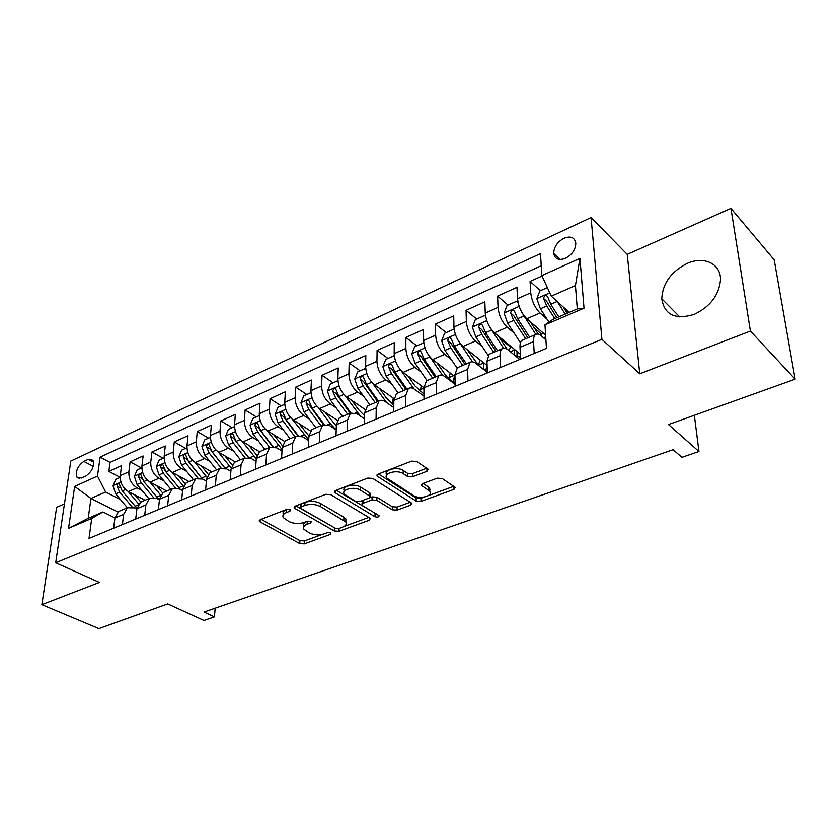 <?xml version="1.0" encoding="UTF-8"?>
<svg xmlns="http://www.w3.org/2000/svg" width="837" height="837" viewBox="0 0 837 837"><rect width="100%" height="100%" fill="white"/><g stroke="black" fill="none" stroke-linecap="round" stroke-linejoin="round"><path stroke-width="1.26" d="M290.083 509.628L286.725 509.419L260.234 519.651L259.282 521.158L260.056 521.849L299.772 543.59L304.333 543.883L330.584 534.32L330.856 532.834L327.602 532.625L324.16 533.891C318.928 535.429 313.98 535.115 309.334 532.949L303.883 529.193C302.848 527.205 303.925 525.552 307.095 524.234L310.548 522.947L311.259 521.838L310.789 521.409L307.482 521.2L304.03 522.497C298.757 524.088 293.724 523.763 288.943 521.535L283.262 517.59C282.226 515.561 283.283 513.876 286.421 512.547L289.895 511.208L290.585 510.078L290.083 509.628M687.334 263.362C671.086 271.606 662.569 283.419 661.774 298.778C664.369 314.827 675.166 320.037 694.145 314.419C710.163 306.74 718.941 295.273 720.49 279.987C721.107 263.833 704.074 255.756 687.334 263.362M563.95 238.252C557.275 241.998 553.864 247.061 553.728 253.465C554.879 259.125 558.792 260.746 565.456 258.34C572.11 254.689 575.553 249.667 575.804 243.253C574.674 237.405 570.719 235.731 563.95 238.252M426.912 471.325L428.094 469.201L416.711 461.49L411.626 461.135L378.157 474.077L377.027 476.065L416.146 501.081L420.969 501.394L453.989 489.373L455.213 487.333L442.166 478.513L437.196 478.178L422.852 483.535L421.67 485.544L429.716 491.183C433.838 495.828 419.442 499.71 413.593 495.577L386.809 478.105C382.655 473.303 397.219 469.316 403.246 473.648L407.525 476.431L412.515 476.766L426.912 471.325L426.891 468.291M64.439 503.874L56.644 507.337L41.85 604.659L98.871 628.587L167.724 603.916L203.977 620.468L214.46 616.879L204.008 612.046L673.084 449.689L681.935 457.326L698.968 451.509L694.354 415.288M750.402 331.075L730.942 208.413L627.227 254.385L639.771 373.783L750.402 331.075L795.15 379.182L668.491 424.547L698.968 451.509M639.771 373.783L601.929 339.341L55.681 562.746L70.821 461.051L591.068 217.547L601.929 339.341M41.85 604.659L99.425 582.437L55.681 562.746M330.688 494.636L325.802 494.311L295.179 506.144L294.174 507.787L294.886 508.425L334.298 530.982L338.943 531.275L369.253 520.237L370.331 518.532L369.766 518.03L330.688 494.636M335.752 490.461L367.757 478.094L372.737 478.429L411.856 503.267L410.705 505.14L397.052 510.11L392.281 509.806L376.817 500.275L371.984 499.961L363.017 503.309L361.94 505.088L362.526 505.611L379.067 515.728C378.91 517.12 377.55 517.454 374.986 516.732L335.323 492.847L334.685 492.271L335.752 490.461M730.942 208.413L774.204 259.868L795.15 379.182M542.062 276.022L530.083 281.42L540.378 290.721M547.074 319.221L540.032 312.996C534.812 307.66 531.715 300.922 530.742 292.814L517.538 298.694L516.963 287.342L497.576 296.089L508.007 305.107M541.644 334.172L534.132 327.685M514.064 332.969L507.253 327.225C501.97 322.025 498.894 315.403 498.046 307.378L485.251 313.08L484.853 301.822L466.063 310.297L476.63 319.054M510.696 347.271L499.794 338.242M482.091 346.34L475.479 341.004C470.143 335.94 467.098 329.433 466.355 321.492L453.957 327.016L453.727 315.863L435.512 324.076L446.194 332.582M451.101 359.345L444.677 354.354C439.299 349.437 436.276 343.034 435.638 335.166L423.616 340.523L423.543 329.475L405.872 337.447L416.659 345.702M421.063 371.984L414.807 367.317C409.377 362.515 406.395 356.227 405.851 348.443L394.175 353.643L394.258 342.689L377.1 350.421L387.981 358.445M391.915 384.277L385.815 379.893C380.343 375.217 377.382 369.023 376.932 361.322L365.612 366.365L365.832 355.505L349.175 363.017L360.14 370.812M363.624 396.225L357.671 392.103C352.168 387.541 349.238 381.452 348.872 373.815L337.876 378.722L338.221 367.956L322.036 375.258L333.084 382.833M336.15 407.849L330.333 403.957C324.798 399.511 321.889 393.516 321.607 385.962L310.925 390.722L311.406 380.05L295.681 387.144L306.781 394.52M309.46 419.159L303.768 415.476C298.213 411.145 295.325 405.234 295.126 397.753L284.737 402.377L285.333 391.81L270.048 398.705L281.211 405.882M283.523 430.176L277.947 426.682C272.37 422.444 269.514 416.627 269.378 409.22L259.282 413.719L259.993 403.246L245.115 409.952L256.331 416.941M258.309 440.89L252.837 437.573C247.239 433.44 244.404 427.707 244.352 420.373L234.527 424.746L235.343 414.367L220.863 420.885L232.131 427.697M233.774 451.321L228.407 448.172C222.788 444.133 219.985 438.483 219.995 431.222L210.443 435.481L211.353 425.186L197.26 431.536L208.559 438.169M209.899 461.49L204.626 458.477C199.007 454.533 196.224 448.967 196.297 441.779L186.996 445.922L188.001 435.711L174.284 441.905L185.615 448.36M186.661 471.388L181.483 468.521C175.854 464.661 173.092 459.178 173.228 452.053L164.167 456.092L165.255 445.975L151.905 452.001L163.257 458.299M164.042 481.045L158.946 478.293C153.307 474.527 150.576 469.118 150.754 462.055L141.934 465.989L143.106 455.966L130.091 461.836L128.867 471.806C128.626 478.795 131.336 484.131 136.986 487.825L141.997 490.451M141.474 467.977L130.091 461.836M517.538 298.694C518.459 306.771 521.545 313.457 526.797 318.74L545.609 335.051M485.251 313.08C486.056 321.073 489.111 327.644 494.426 332.781L520.373 354.302M453.957 327.016C454.658 334.926 457.693 341.391 463.049 346.392L487.113 365.528M423.616 340.523C424.213 348.359 427.215 354.721 432.624 359.586L454.983 376.66M394.175 353.643C394.687 361.396 397.659 367.642 403.11 372.392L423.92 387.677M365.612 366.365C366.031 374.045 368.971 380.197 374.453 384.821L393.965 398.621M337.876 378.722C338.2 386.317 341.119 392.375 346.633 396.884L365.12 409.502M310.925 390.722C311.176 398.245 314.074 404.208 319.608 408.602L337.301 420.279M284.737 402.377C284.915 409.837 287.782 415.707 293.348 419.996L310.454 430.919M259.282 413.719C259.386 421.095 262.232 426.88 267.819 431.076L284.528 441.402M234.527 424.746C234.559 432.049 237.373 437.751 242.981 441.842L259.48 451.729M210.443 435.481C210.411 442.71 213.205 448.329 218.813 452.325L235.364 461.94M186.996 445.922C186.902 453.089 189.664 458.624 195.293 462.526L211.907 471.901M164.167 456.092C164.021 463.185 166.762 468.636 172.401 472.455L189.047 481.599M141.934 465.989C141.725 473.02 144.445 478.398 150.095 482.133L166.783 491.047M81.43 478.042L85.97 475.971C92.101 471.513 94.445 466.272 92.98 460.245L88.324 459.314L83.805 461.407C77.684 465.927 75.382 471.179 76.899 477.153L81.43 478.042M541.853 275.572L579.947 258.382L584.027 308.194L544.971 324.871L552.849 319.41L577.279 308.947L575.438 285.553L551.29 296.152L541.853 275.572L540.472 253.621L100.095 457.128L97.5 476.096L105.619 492.01L120.518 499.626M544.971 324.871L546.456 348.37L89.004 538.442L91.735 518.417L68.55 528.325L74.65 486.412L97.5 476.096M545.912 339.874L541.445 336.014C539.07 334.015 537.092 333.544 535.523 334.58L522.068 340.293C520.562 341.454 519.871 343.798 520.018 347.313L520.614 359.104M519.746 359.46L508.289 350.023C505.872 348.087 503.853 347.648 502.221 348.715L489.195 354.239L486.956 361.239L487.375 372.915M487.354 372.413L476.169 363.582C473.732 361.71 471.66 361.322 469.965 362.4L457.347 367.757L454.941 374.735L455.182 386.296M455.14 384.382L445.043 376.734C442.574 374.924 440.461 374.557 438.703 375.667L426.472 380.856L423.92 387.803L423.993 399.249M423.972 396.121L414.859 389.487C412.359 387.719 410.214 387.405 408.404 388.525L396.55 393.557L393.84 400.473L393.756 411.814M393.788 407.609L385.575 401.854C383.053 400.149 380.866 399.856 379.015 400.986L367.506 405.872L364.67 412.767L364.44 423.993M364.545 418.856L357.158 413.865L350.504 413.091L339.33 417.83L336.369 424.694L336.003 435.815M336.192 429.841L329.558 425.52L322.82 424.84L311.971 429.444L308.884 436.265L308.393 447.282M308.696 440.586L302.753 436.841L295.932 436.244L285.386 440.722L282.195 447.513L281.577 458.425M281.996 451.07L276.702 447.847L269.807 447.335L259.564 451.677L256.268 458.446L255.536 469.243M256.07 461.323L251.372 458.55L244.404 458.111L234.444 462.327L231.054 469.065L230.217 479.768M230.886 471.325L226.743 468.95L219.712 468.584L210.024 472.696L206.551 479.392L205.609 489.99M206.394 481.087L202.774 479.078L195.691 478.774L186.264 482.782L182.707 489.436L181.671 499.94M182.592 490.628L179.442 488.934L172.317 488.693L163.142 492.585L159.501 499.208L158.381 509.618M159.428 499.94L156.728 498.528L149.561 498.35L140.626 502.148L136.912 508.729L135.699 519.034M541.236 265.716L110.024 462.411L108.841 471.419L121.522 465.696L120.266 475.636C120.015 482.604 122.704 487.908 128.354 491.56L145.083 500.254M136.881 509.032L134.611 507.871L127.402 507.756L123.646 514.316L122.39 524.569M120.277 510.779L118.697 511.449L114.92 517.998L113.623 528.21M534.215 353.455L533.535 341.611C533.378 338.085 534.037 335.742 535.523 334.58M500.536 367.443L500.055 355.725C499.951 352.22 500.672 349.887 502.221 348.715M467.935 380.992L467.621 369.389L469.965 362.4M436.349 394.122L436.213 382.624L438.703 375.667M405.736 406.834L405.757 395.451L408.404 388.525M376.064 419.17L376.231 407.891L379.015 400.986M347.271 431.128L347.585 419.965L350.504 413.091M319.336 442.742L319.776 431.683L322.82 424.84M292.207 454.01L292.783 443.055L295.932 436.244M265.863 464.953L266.553 454.104L269.807 447.335M240.261 475.594L241.056 464.849L244.404 458.111M215.371 485.931L216.27 475.29L219.712 468.584M191.171 495.996L192.165 485.45L195.691 478.774M167.62 505.778L168.708 495.326L172.317 488.693M144.696 515.299L145.879 504.952L149.561 498.35M150.754 462.055L151.905 452.001M173.228 452.053L174.284 441.905M196.297 441.779L197.26 431.536M219.995 431.222L220.863 420.885M244.352 420.373L245.115 409.952M269.378 409.22L270.048 398.705M295.126 397.753L295.681 387.144M321.607 385.962L322.036 375.258M348.872 373.815L349.175 363.017M376.932 361.322L377.1 350.421M405.851 348.443L405.872 337.447M435.638 335.166L435.512 324.076M466.355 321.492L466.063 310.297M498.046 307.378L497.576 296.089M530.742 292.814L530.083 281.42M551.29 296.152L569.202 312.41M105.619 492.01L90.951 498.454L88.22 518.291L102.982 511.962L91.735 518.417M117.912 511.993L90.951 498.454L74.65 486.412M114.931 517.904L102.982 511.962M627.227 254.385L591.068 217.547M214.46 616.879L215.161 608.185M120.172 477.383L108.841 471.419M110.024 462.411L100.095 457.128M142.196 501.478L140.626 502.148M164.701 491.926L163.142 492.585M187.802 482.122L186.264 482.782M211.552 472.047L210.024 472.696M235.95 461.7L234.444 462.327M261.039 451.049L259.564 451.677M286.85 440.095L285.386 440.722M313.404 428.826L311.971 429.444M340.743 417.234L339.33 417.83M430.302 489.666L429.705 489.268M368.887 405.286L367.506 405.872M397.899 392.982L396.55 393.557M427.791 380.291L426.472 380.856M458.624 367.213L457.347 367.757M490.43 353.716L489.195 354.239M517.036 352.555L517.852 352.22M523.271 339.78L522.068 340.293M88.22 518.291L68.55 528.325M579.947 258.382L575.438 285.553M584.027 308.194L577.279 308.947M287.227 509.273L286.589 509.524C283.45 510.852 282.393 512.537 283.419 514.577M306.237 521.671C303.821 522.968 303.078 524.475 304.019 526.211L304.019 526.285M261.102 519.317L299.908 540.65L304.469 540.943L322.245 534.435M344.07 526.452L368.751 517.423M295.89 505.872L335.794 528.482M301.153 506.877L300.441 508.038L300.933 508.477L335.501 528.346L338.765 528.545L342.448 527.205C345.848 525.824 346.968 524.088 345.796 521.964L320.268 506.448C315.444 504.115 310.307 503.78 304.867 505.454L301.153 506.877L301.289 503.832L300.473 507.337M345.827 522.016L345.88 518.95L343.902 517.214L343.819 520.227M301.289 503.832L305.003 502.399C310.433 500.725 315.57 501.06 320.383 503.403L343.902 517.214M410.36 502.21L397.062 507.065L397.052 510.11M369.525 497.827L372.026 496.885L376.859 497.209L392.302 506.762L397.062 507.065M362.526 500.516L361.961 504.01M336.265 490.262L376.619 514.138M360.36 490.126C354.417 486.098 340.69 489.572 344.342 494.133L355.16 501.154L359.994 501.468L368.96 498.099L370.059 496.257L360.36 490.126L360.423 487.029C354.501 482.991 340.785 486.475 344.425 491.047L344.425 491.131M370.09 494.311L369.535 492.669L369.483 495.755M360.423 487.029L369.535 492.669M386.757 474.861C382.896 470.059 397.313 466.209 403.256 470.499L407.535 473.303L412.505 473.637L426.765 468.218M429.758 491.225L429.695 488.076L428.46 486.988L428.492 490.095M423.062 483.451L428.46 486.988M378.46 473.962L416.146 498.015L420.959 498.329L424.641 496.979M428.199 495.682L453.821 486.307M120.172 477.446L115.809 479.381L113.005 485.753L115.642 493.851L127.381 507.766L118.697 511.449M128.155 491.455L138.649 503.968M134.935 494.981L140.857 502.043M136.965 508.321L122.223 490.984L119.272 484.079C118.111 483.441 117.368 484.142 117.054 486.171L119.67 492.093L132.236 507.023M141.851 467.81L137.195 469.881L134.38 476.316L137.048 484.518L148.829 498.664M149.792 481.966L160.714 495.169M156.561 485.586L162.629 492.93M159.302 499.867L143.807 481.578L140.836 474.61C139.633 473.941 138.869 474.642 138.544 476.724L141.181 482.719L153.474 497.502M142.562 479.747L141.934 478.523L138.544 476.724M164.094 457.923L159.135 460.13L156.299 466.648L159.03 474.945L170.842 489.321M171.993 472.225L183.46 486.266M178.762 475.95L185.092 483.713M180.415 489.446L165.956 471.932L162.964 464.912C161.729 464.179 160.945 464.88 160.599 467.015L163.267 473.104L175.351 487.835M165.151 470.823L163.979 468.866L160.599 467.015M186.933 447.774L181.66 450.118L178.815 456.709L181.577 465.121L193.431 479.737M194.78 462.212L206.917 477.247M201.539 466.052L208.246 474.37M202.272 478.816L188.691 462.024L185.688 454.951C184.412 454.156 183.596 454.857 183.24 457.065L185.929 463.227L197.877 478M201.278 477.613L186.609 458.958L183.24 457.065M210.401 437.353L204.783 439.843L201.926 446.519L204.741 455.025L216.626 469.892M218.175 451.928L231.158 468.145M224.923 455.872L232.152 464.922M225.038 468.176L212.043 451.844L209.02 444.719C207.712 443.872 206.865 444.573 206.488 446.832L209.208 453.079L221.083 467.977M224.891 468.124L209.846 448.778L206.488 446.832M234.506 426.64L228.532 429.297L225.666 436.035L228.532 444.667L240.439 459.795M242.196 441.329L256.227 458.938M248.945 445.42L256.854 455.38M248.254 457.379L233.711 438.326L230.363 436.328L233.125 442.668L245 457.787M248.61 457.441L236.034 441.392L233 434.215C231.64 433.294 230.761 434.005 230.363 436.328M259.282 415.633L252.931 418.448L250.054 425.269L252.973 434.016L264.91 449.406M266.877 430.427L282.079 449.521M273.626 434.665L282.414 445.734M272.485 446.55L258.235 427.581L254.908 425.531L257.691 431.955L269.629 447.408M272.967 446.56L260.694 430.657L257.639 423.428C256.237 422.434 255.327 423.135 254.908 425.531M284.758 404.313L278.02 407.305L275.132 414.21L278.104 423.062L290.062 438.734M292.228 419.191L308.727 439.843M298.987 423.595L308.905 435.972M297.533 435.596L283.45 416.544L280.133 414.43L282.958 420.948L294.917 436.673M298.108 435.512L286.034 419.609L282.969 412.338C281.525 411.27 280.573 411.971 280.133 414.43M310.956 392.668L303.81 395.838L300.912 402.827L303.946 411.804L315.915 427.759M318.29 407.609L330.207 423.627L335.909 429.663M325.059 412.202L336.317 426.033M324.065 424.275L312.107 408.257L309.02 400.933C307.524 399.783 306.551 400.473 306.08 403.015L308.937 409.638L320.916 425.646M323.427 424.505L309.376 405.192L306.08 403.015M337.928 380.678L330.353 384.047L327.445 391.13L330.531 400.222L342.511 416.481M345.085 395.639L360.402 416.052M351.885 400.473L358.571 409.638L364.608 415.759M350.159 413.237L336.055 393.505L332.77 391.277L335.668 397.993L347.658 414.294M350.881 412.871L338.922 396.571L335.825 389.205C334.287 387.97 333.272 388.661 332.77 391.277M365.685 368.343L357.661 371.921L354.742 379.077L357.88 388.305L369.881 404.867M392.333 404.156L393.212 398.098M372.611 383.252L386.568 402.555M379.485 388.378L386.286 397.878L393.808 405.118M377.633 401.582L363.509 381.484L360.245 379.192L363.174 386.003L375.175 402.618M378.533 401.195L366.533 384.539L363.425 377.142C361.835 375.803 360.778 376.483 360.245 379.192M394.279 355.641L385.773 359.429L382.844 366.679L386.056 376.033L398.056 392.909M420.205 391.706L421.252 385.731M400.902 370.393L413.917 388.87M407.891 375.907L414.828 385.763L423.961 394.039M405.903 389.582L391.768 369.107L388.535 366.742L391.496 373.658L403.507 390.597M406.96 389.132L394.959 372.162L391.842 364.712C390.199 363.279 389.1 363.959 388.535 366.742M423.794 342.94L414.723 346.56L411.794 353.905L415.068 363.394L427.069 380.605M448.841 378.722L450.233 373.04M436.244 376.713L424.244 359.397L429.904 356.928L442.647 375.384M437.134 363.038L444.217 373.292C447.826 378.418 451.457 381.452 455.098 382.415M454.376 376.2L453.382 381.829M435.02 377.225L420.885 356.353L417.684 353.925L420.676 360.946L432.687 378.219M424.244 359.397L421.105 351.917C419.421 350.379 418.28 351.048 417.684 353.925M454.261 330.092L453.696 329.244L444.562 333.293L441.633 340.743L444.97 350.368L457.023 367.998M478.251 365.141L480.281 360.098M459.722 342.856L472.528 361.835M467.266 349.751L478.618 365.518M482.667 368.719L487.27 370.038M486.527 368.301L486.621 365.141M483.932 363.007L483.2 369.002M465.027 364.493L450.881 343.212L447.711 340.711L450.756 347.847L462.746 365.466M485.701 369.912L487.134 366.271M466.418 363.907L454.418 346.246L451.279 338.734C449.542 337.081 448.36 337.74 447.711 340.711M485.722 316.825L484.738 315.444L475.322 319.629L472.392 327.173L475.793 336.934L488.138 355.369M508.645 350.316L510.936 347.177M490.513 328.271L503.56 348.171M498.318 336.014L507.086 349.144M516.628 356.897L520.478 356.489M517.036 351.54L516.942 356.123M510.371 351.739L514.378 350.054L514.368 349.322M514.378 350.054L514.085 354.804M495.954 351.373L481.819 329.663L478.68 327.089L481.756 334.34L493.746 352.314M516.575 356.844L517.957 352.304M497.523 350.703L485.544 332.687L482.384 325.143C480.605 323.375 479.371 324.024 478.68 327.089M484.738 315.444L485.596 316.156M518.208 303.14L516.764 301.215L507.055 305.536L504.115 313.174L507.588 323.082L520.468 342.751M540.42 335.229L541.968 334.036M522.319 313.174L535.795 334.413M530.334 321.806L538.348 334.204M545.787 337.782L545.745 339.728M527.844 337.845L513.719 315.685L510.633 313.028L513.74 320.404L525.709 338.744M529.612 337.091L517.643 318.698L514.483 311.123C512.652 309.23 511.365 309.868 510.633 313.028M516.764 301.215L518.019 302.314M547.377 287.614L539.792 290.983L536.852 298.725L540.399 308.79L548.936 322.119M557.275 301.582L565.205 314.116M563.343 307.095L567.235 313.247M558.792 316.867L550.788 304.26L547.597 296.654C545.724 294.634 544.385 295.262 543.6 298.527L546.749 306.018L554.764 318.583M556.814 317.704L546.645 301.268L543.6 298.527M540.032 312.996L526.797 318.74M507.253 327.225L494.426 332.781M475.479 341.004L463.049 346.392M444.677 354.354L432.624 359.586M414.807 367.317L403.11 372.392M385.815 379.893L374.453 384.821M357.671 392.103L346.633 396.884M330.333 403.957L319.608 408.602M303.768 415.476L293.348 419.996M277.947 426.682L267.819 431.076M252.837 437.573L242.981 441.842M228.407 448.172L218.813 452.325M204.626 458.477L195.293 462.526M181.483 468.521L172.401 472.455M158.946 478.293L150.095 482.133M136.986 487.825L128.354 491.56M123.646 514.316L114.92 517.998M533.535 341.611L520.018 347.313M500.055 355.725L486.956 361.239M467.621 369.389L454.941 374.735M436.213 382.624L423.92 387.803M405.757 395.451L393.84 400.473M376.231 407.891L364.67 412.767M347.585 419.965L336.369 424.694M319.776 431.683L308.884 436.265M292.783 443.055L282.195 447.513M266.553 454.104L256.268 458.446M241.056 464.849L231.054 469.065M216.27 475.29L206.551 479.392M192.165 485.45L182.707 489.436M168.708 495.326L159.501 499.208M145.879 504.952L136.912 508.729M128.867 471.806L120.266 475.636M93.231 466.355L83.805 461.407M93.608 462.097L88.324 459.314M286.589 509.524L286.421 512.547M310.621 521.325L310.548 522.947M307.231 521.294L307.095 524.234M330.636 532.73L330.584 534.32M304.469 540.943L304.333 543.883M299.908 540.65L299.772 543.59M260.202 519.662L260.056 521.849M289.979 509.576L289.895 511.208M369.295 517.747L369.253 520.237M339.037 528.45L338.943 531.275M334.402 528.001L334.298 530.982M295.001 506.228L294.886 508.425M320.383 503.403L320.268 506.448M305.003 502.399L304.867 505.454M410.705 502.42L410.705 505.14M392.302 506.762L392.281 509.806M376.859 497.209L376.817 500.275M372.026 496.885L371.984 499.961M363.08 500.306L363.017 503.309M375.028 513.709L374.986 516.732M335.396 490.628L335.323 492.847M412.505 473.637L412.515 476.766M407.535 473.303L407.525 476.431M403.256 470.499L403.246 473.648M422.13 483.891L422.141 485.962M453.936 486.391L453.989 489.373M420.959 498.329L420.969 501.394M416.146 498.015L416.146 501.081M377.613 474.338L377.581 476.556M120.946 482.112L113.079 485.586M138.032 504.973L135.039 506.239M119.67 492.093L115.642 493.851M125.54 489.54L122.223 490.984M120.361 487.898L117.054 486.171M142.656 472.539L134.443 476.159M160.578 495.431L156.665 497.084M141.181 482.719L137.048 484.518M147.27 480.072L143.807 481.578M164.931 462.704L156.373 466.481M183.136 485.878L178.856 487.689M163.267 473.104L159.03 474.945M169.587 470.352L165.956 471.932M187.812 452.608L178.888 456.542M206.028 476.19L201.633 478.053M185.929 463.227L181.577 465.121M192.489 460.371L188.691 462.024M211.301 442.239L201.999 446.351M229.537 466.24L225.017 468.155M209.208 453.079L204.741 455.025M216.009 450.118L212.043 451.844M235.448 431.589L225.739 435.868M253.674 456.019L249.635 457.734M233.125 442.668L228.532 444.667M240.177 439.592L236.034 441.392M260.255 420.634L250.127 425.102M278.48 445.525L274.975 447M257.691 431.955L252.973 434.016M265.015 428.764L260.694 430.657M285.773 409.377L275.206 414.033M303.988 434.727L301.038 435.972M282.958 420.948L278.104 423.062M290.565 417.642L286.034 419.609M312.013 397.784L300.985 402.66M330.207 423.627L327.863 424.621M308.937 409.638L303.946 411.804M316.836 406.196L312.107 408.257M339.027 385.867L327.518 390.952M357.19 412.202L355.474 412.934M335.668 397.993L330.531 400.222M343.871 394.415L338.922 396.571M366.836 373.595L354.815 378.899M392.563 401.352L393.84 400.818M384.957 400.452L383.901 400.902M363.174 386.003L357.88 388.305M371.701 382.289L366.533 384.539M395.472 360.956L382.917 366.501M420.31 389.676L423.92 388.148M391.496 373.658L386.056 376.033M400.368 369.797L394.959 372.162M424.976 347.93L411.867 353.716M448.862 377.644L453.633 375.635M420.676 360.946L415.068 363.394M455.401 334.507L441.706 340.554M478.335 365.235L483.828 362.923M450.756 347.847L444.97 350.368M460.256 343.704L454.418 346.246M486.778 320.665L472.466 326.974M481.756 334.34L475.793 336.934M491.57 330.06L485.544 332.687M519.149 306.373L504.188 312.975M543.495 337.792L545.724 336.851M513.74 320.404L507.588 323.082M523.857 315.999L517.643 318.698M549.783 292.856L536.925 298.527M546.749 306.018L540.399 308.79M557.16 301.487L550.788 304.26M679.749 316.92L661.774 298.778M560.099 259.512L553.728 253.465M79.578 478.523L76.899 477.153M259.344 520.258L259.282 521.158M294.226 506.793L294.174 507.787M345.88 518.95L345.796 521.964M370.111 493.181L370.059 496.257M334.727 491.152L334.685 492.271M429.695 488.076L429.716 491.183M421.67 484.309L421.67 485.544M377.048 474.82L377.027 476.065M511.491 346.936L510.11 347.522M519.086 357.001L520.478 356.426M543.631 333.335L541.173 334.371"/></g></svg>
